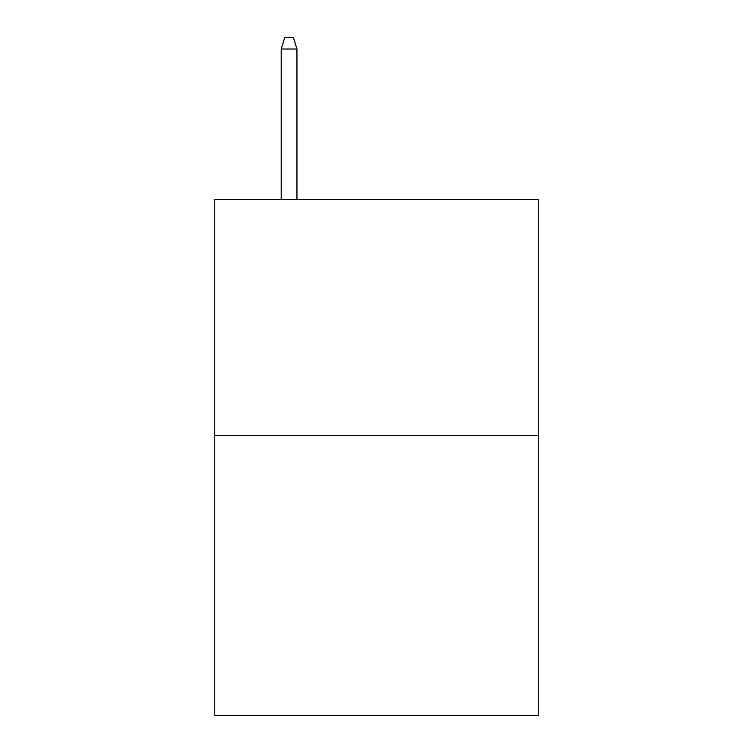 <?xml version="1.0" encoding="UTF-8"?>
<svg xmlns="http://www.w3.org/2000/svg" width="753" height="753" viewBox="0 0 753 753"><rect width="100%" height="100%" fill="white"/><g stroke="black" fill="none" stroke-linecap="round" stroke-linejoin="round"><path stroke-width="1.13" d="M538.235 435.601L538.235 199.554L214.765 199.554L214.765 715.35L538.235 715.35L538.235 435.601L214.765 435.601M296.946 199.554L296.946 49.011L281.208 49.011L281.208 199.554M281.208 49.011L284.709 37.65L293.444 37.65L296.946 49.011"/></g></svg>
